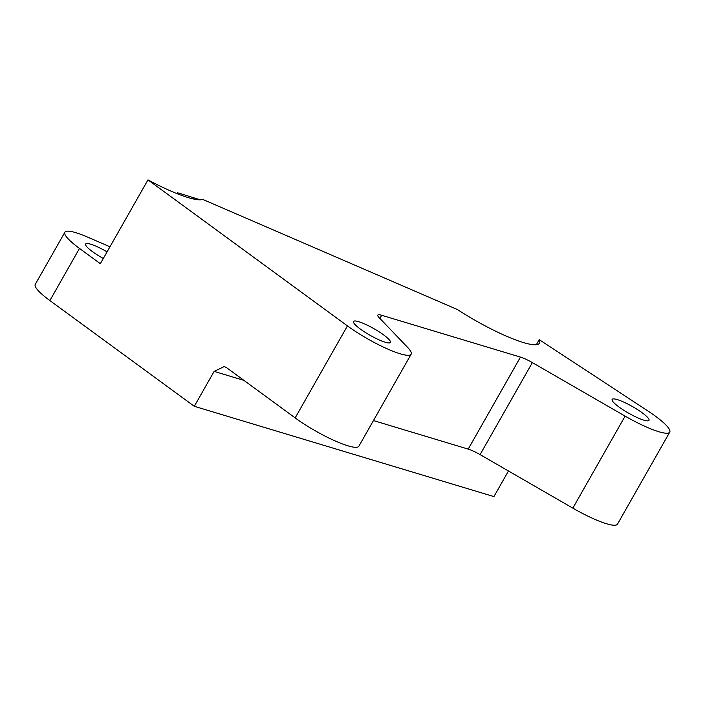 <?xml version="1.0" encoding="UTF-8"?>
<svg xmlns="http://www.w3.org/2000/svg" width="705" height="705" viewBox="0 0 705 705"><rect width="100%" height="100%" fill="white"/><g stroke="black" fill="none" stroke-linecap="round" stroke-linejoin="round"><path stroke-width="1.06" d="M177.078 193.655L177.581 192.765L200.343 199.823M109.962 246.785L87.235 236.959A45.049 8.134 29.6 0 0 64.86 232.253A45.049 8.134 29.6 0 0 79.489 248.433L100.348 263.705L147.979 179.863A66.244 11.959 29.6 0 0 171.421 191.302A66.244 11.959 29.6 0 0 202.767 199.418L457.474 309.557A66.244 11.959 29.6 0 0 506.604 336.25A66.244 11.959 29.6 0 0 539.51 343.168A66.244 11.959 29.6 0 0 539.219 339.66L536.355 344.71M622.682 401.63A21.203 3.825 29.6 0 0 612.151 399.418A21.203 3.825 29.6 0 0 619.871 407.64A21.203 3.825 29.6 0 0 638.483 418.144A21.203 3.825 29.6 0 0 649.014 420.365A21.203 3.825 29.6 0 0 641.286 412.143A21.203 3.825 29.6 0 0 622.682 401.63M364.071 323.701A21.203 3.825 29.6 0 0 353.54 321.489A21.203 3.825 29.6 0 0 361.26 329.711A21.203 3.825 29.6 0 0 379.872 340.215A21.203 3.825 29.6 0 0 390.403 342.436A21.203 3.825 29.6 0 0 382.674 334.214A21.203 3.825 29.6 0 0 364.071 323.701M103.309 258.488A21.203 3.825 -150.4 0 1 85.596 244.036A21.203 3.825 -150.4 0 1 96.127 246.248A21.203 3.825 -150.4 0 1 107.081 251.852M373.447 420.559L468.199 449.111A15.898 2.873 -150.4 0 1 472.227 450.618A15.898 2.873 -150.4 0 1 480.087 454.61L572.839 508.138A45.049 8.134 29.6 0 0 617.483 524.15L669.75 432.139A45.049 8.134 29.6 0 0 647.463 410.662L539.219 339.66M147.979 179.863L347.433 325.895A45.049 8.134 29.6 0 0 387.221 348.834A45.049 8.134 29.6 0 0 411.138 354.21A45.049 8.134 29.6 0 0 407.587 347.362L379.052 317.55A15.898 2.873 -150.4 0 1 377.801 315.126A15.898 2.873 -150.4 0 1 381.669 315.276L520.466 357.1A15.898 2.873 -150.4 0 1 524.494 358.616A15.898 2.873 -150.4 0 1 532.354 362.608L625.106 416.126A45.049 8.134 29.6 0 0 669.75 432.139M64.86 232.253L35.25 284.379A45.049 8.134 29.6 0 0 49.879 300.559L194.307 406.3L214.126 371.403L243.921 380.383M347.433 325.895L295.166 417.898L226.561 367.666L224.287 366.529L214.126 371.403M508.464 470.993L493.923 496.593L194.307 406.3M295.166 417.898A45.049 8.134 29.6 0 0 334.954 440.845A45.049 8.134 29.6 0 0 358.871 446.221L411.138 354.21M192.994 198.889L193.575 197.858M532.354 362.608L480.087 454.61M79.489 248.433L49.879 300.559M381.669 315.276L379.88 318.422M625.106 416.126L572.839 508.138M520.466 357.1L468.199 449.111"/></g></svg>
